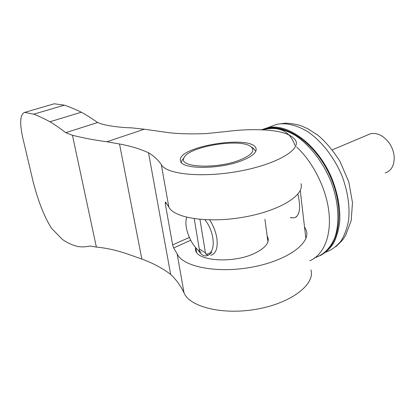 <?xml version="1.0" encoding="UTF-8"?>
<svg xmlns="http://www.w3.org/2000/svg" width="415" height="415" viewBox="0 0 415 415"><rect width="100%" height="100%" fill="white"/><g stroke="black" fill="none" stroke-linecap="round" stroke-linejoin="round"><path stroke-width="0.62" d="M65.72 132.66L97.624 122.539L102.147 124.173C110.914 126.326 120.687 127.55 131.462 127.851L144.285 129.21L106.93 141.754C95.782 140.343 84.292 138.19 72.454 135.3L65.72 132.66C59.988 128.251 54.733 124.619 49.956 121.761C43.585 118.374 38.185 115.842 33.75 114.177L24.667 112.392C20.252 114.187 19.531 122.275 22.509 136.66L33.112 181.588C38.253 201.591 44.436 217.221 51.662 228.473L62.4 239.398C66.986 242.713 72.086 245.068 77.704 246.474C81.646 247.153 85.703 246.998 89.868 246.007L96.368 247.075C107.272 248.113 118.301 250.65 129.454 254.691L141.847 259.069C152.787 263.043 162.395 268.163 170.664 274.424C176.318 279.793 180.779 285.935 184.042 292.85C189.655 307.022 223.026 315.395 257.336 309.061C291.698 302.877 315.27 284.223 310.954 269.921M304.491 226.725L306.389 230.662C310.602 243.584 286.386 261.019 251.324 267.265C216.314 273.651 182.533 266.586 177.117 253.783L173.662 247.952L172.63 244.902L189.318 237.447M172.63 244.902L165.222 203.428L165.46 201.986L168.822 207.007C173.989 218.098 208.247 223.514 244.103 217.071C280.001 210.747 305.009 194.874 300.922 183.674M72.454 135.3L96.368 247.075M106.93 141.754L119.515 143.989C130.626 146.044 140.296 148.975 148.523 152.782L170.664 274.424M97.624 122.539C91.725 118.348 86.294 114.908 81.335 112.211C74.7 109.031 69.046 106.681 64.367 105.156L54.272 103.776L24.667 112.392M144.285 129.21L169.6 132.784C180.069 133.91 192.43 134.169 206.686 133.552L228.504 131.264C238.298 130.077 247.636 129.558 256.527 129.703C278.88 129.942 292.03 133.765 295.978 141.167C299.936 150.733 274.211 165.118 237.546 171.509C200.927 177.999 166.249 174.155 161.321 164.682L168.822 207.007M148.523 152.782C154.079 156.128 158.343 160.097 161.321 164.682M290.765 217.527L291.797 217.922M242.739 160.273C220.484 169.611 181.028 169.59 180.535 160.864C175.789 146.692 252.543 134.123 256.029 148.503C256.952 152.279 252.522 156.206 242.739 160.273M49.956 121.761L81.335 112.211M33.75 114.177L64.367 105.156M267.167 236.011L268.043 237.992C269.122 243.055 265.029 247.978 255.765 252.766C234.734 263.769 196.565 261.429 195.532 249.872L195.444 247.35M205.446 252.865L199.252 248.855M181.464 162.54L181.988 160.356L183.902 157.918M253.207 148.207L255.79 151.278M198.131 250.1C202.37 257.077 206.96 257.757 211.904 252.138M240.539 159.734C217.159 169.528 177.163 167.463 184.136 157.622C188.68 146.448 240.679 137.93 250.971 146.677C255.381 150.505 251.905 154.857 240.539 159.734M201.275 252.299L199.667 251.345L194.23 218.721M208.076 255.36L205.617 253.897L199.952 219.4M204.886 219.753C215.79 233.017 215.971 255.775 205.617 253.897M209.674 219.919C213.372 225.641 215.759 231.7 216.838 238.106C218.051 247.926 216.028 253.648 210.768 255.282M199.667 251.345C190.501 244.964 183.409 226.305 186.729 217.284M367.571 134.968L370.299 133.817C376.986 132.416 383.19 135.352 388.917 142.62C391.91 146.837 393.653 151.413 394.151 156.336L394.188 156.751C394.437 165.315 391.449 170.715 385.229 172.946M262.306 129.537L267.296 127.846C287.657 122.513 317.963 144.69 332.031 178.787C337.722 193.478 340.305 207.573 339.786 221.065C338.837 229.474 336.783 236.835 333.619 243.143C329.899 248.71 325.401 252.891 320.126 255.687M300.252 190.501L305.86 238.449M294.987 145.504C289.903 130.782 278.818 125.615 261.725 130.009M297.908 194.121C301 207.931 299.796 215.816 294.287 217.787L290.401 217.73M296.663 147.024C313.413 162.633 326.522 189.084 328.986 212.802C331.445 236.54 323.358 255.049 309.886 260.739M22.509 136.66L33.112 181.588M173.662 247.952L190.698 240.29M165.222 203.428L166.244 203.013M119.515 143.989L141.847 259.069M177.117 253.783L184.042 292.85M270.082 126.803L276.618 124.355C286.018 122.607 296.196 124.931 307.162 131.327C321.464 140.789 334.64 157.648 342.474 177.091C347.843 192.129 349.912 206.343 348.673 219.727C347.231 228.001 344.663 235.118 340.969 241.068C336.726 246.23 331.735 249.918 325.998 252.138M261.611 129.807L265.019 128.697C274.377 126.803 284.597 129.122 295.667 135.658C310.119 145.349 323.503 162.711 331.429 182.662C338.78 202.753 339.849 223.26 334.698 237.945C330.314 248.383 323.161 255.215 314.326 257.923M268.256 239.564L268.043 237.992M256.185 149.68L256.029 148.503M267.934 241.712L264.91 219.239M196.523 252.123L195.787 247.745M184.136 157.622L181.988 160.356M250.971 146.677L253.778 148.596M370.299 133.817L332.322 149.851M335.802 246.749C340.336 242.505 342.972 239.72 343.703 238.397L345.602 235.414L351.199 220.583L352.491 202.619L348.771 181.869L339.937 161.285C332.757 150.126 325.308 141.37 317.584 135.005L307.702 128.686L301.772 126.061C297.84 124.562 292.471 123.587 285.67 123.125L276.618 124.355L267.296 127.846M262.176 129.828L265.019 128.697C285.307 122.99 313.776 142.034 328.841 173.294C344.03 204.564 341.54 239.787 324.572 252.73M296.678 216.656L294.287 217.787"/></g></svg>
